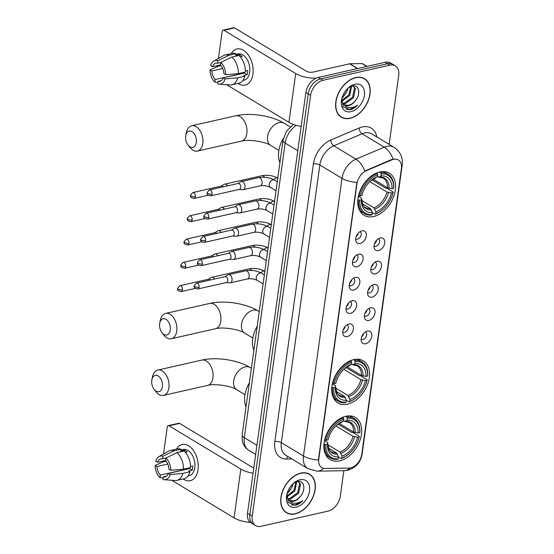 <?xml version="1.0" encoding="UTF-8"?>
<svg xmlns="http://www.w3.org/2000/svg" width="554" height="554" viewBox="0 0 554 554"><rect width="100%" height="100%" fill="white"/><g stroke="black" fill="none" stroke-linecap="round" stroke-linejoin="round"><path stroke-width="0.83" d="M353.743 359.608A24.563 16.405 121.1 0 0 333.598 379.677A24.563 16.405 121.1 0 0 337.954 402.917A24.563 16.405 121.1 0 0 347.559 404.164A24.563 16.405 121.1 0 0 367.697 384.102A24.563 16.405 121.1 0 0 363.341 360.855A24.563 16.405 121.1 0 0 353.743 359.608M345.876 416.269A24.563 16.405 121.1 0 0 325.738 436.337A24.563 16.405 121.1 0 0 330.094 459.585A24.563 16.405 121.1 0 0 339.692 460.831A24.563 16.405 121.1 0 0 359.837 440.762A24.563 16.405 121.1 0 0 355.474 417.515A24.563 16.405 121.1 0 0 345.876 416.269M379.781 171.962A24.563 16.405 121.1 0 0 359.636 192.03A24.563 16.405 121.1 0 0 363.992 215.277A24.563 16.405 121.1 0 0 373.597 216.524A24.563 16.405 121.1 0 0 393.735 196.455A24.563 16.405 121.1 0 0 389.379 173.208A24.563 16.405 121.1 0 0 379.781 171.962M360.128 243.469A6.953 4.64 -58.9 0 1 355.834 240.893A6.953 4.64 -58.9 0 1 361.88 230.859A6.953 4.64 -58.9 0 1 361.887 230.859A6.953 4.64 -58.9 0 1 366.291 235.976A6.953 4.64 -58.9 0 1 360.128 243.469M355.668 238.795A4.169 2.784 121.1 0 0 355.897 238.954A4.169 2.784 121.1 0 0 357.524 239.169A4.169 2.784 121.1 0 0 360.945 235.762A4.169 2.784 121.1 0 0 360.204 231.814A4.169 2.784 121.1 0 0 359.961 231.69M356.894 266.758A6.953 4.64 -58.9 0 1 352.607 264.182A6.953 4.64 -58.9 0 1 358.646 254.148A6.953 4.64 -58.9 0 1 358.66 254.148A6.953 4.64 -58.9 0 1 363.057 259.265A6.953 4.64 -58.9 0 1 356.894 266.758M352.441 262.084A4.169 2.784 121.1 0 0 352.663 262.243A4.169 2.784 121.1 0 0 354.29 262.457A4.169 2.784 121.1 0 0 357.711 259.043A4.169 2.784 121.1 0 0 356.97 255.096A4.169 2.784 121.1 0 0 356.728 254.972M353.667 290.047A6.953 4.64 -58.9 0 1 349.373 287.464A6.953 4.64 -58.9 0 1 355.412 277.436A6.953 4.64 -58.9 0 1 355.426 277.429A6.953 4.64 -58.9 0 1 359.823 282.547A6.953 4.64 -58.9 0 1 353.667 290.047M349.207 285.372A4.169 2.784 121.1 0 0 349.429 285.532A4.169 2.784 121.1 0 0 351.063 285.739A4.169 2.784 121.1 0 0 354.484 282.332A4.169 2.784 121.1 0 0 353.743 278.385A4.169 2.784 121.1 0 0 353.494 278.26M350.433 313.335A6.953 4.64 -58.9 0 1 346.139 310.752A6.953 4.64 -58.9 0 1 352.185 300.725A6.953 4.64 -58.9 0 1 352.199 300.718A6.953 4.64 -58.9 0 1 356.596 305.836A6.953 4.64 -58.9 0 1 350.433 313.335M345.973 308.661A4.169 2.784 121.1 0 0 346.202 308.82A4.169 2.784 121.1 0 0 347.829 309.028A4.169 2.784 121.1 0 0 351.25 305.621A4.169 2.784 121.1 0 0 350.509 301.674A4.169 2.784 121.1 0 0 350.267 301.549M347.206 336.617A6.953 4.64 -58.9 0 1 342.912 334.041A6.953 4.64 -58.9 0 1 348.951 324.007A6.953 4.64 -58.9 0 1 348.965 324.007A6.953 4.64 -58.9 0 1 353.362 329.124A6.953 4.64 -58.9 0 1 347.206 336.617M342.746 331.943A4.169 2.784 121.1 0 0 342.968 332.102A4.169 2.784 121.1 0 0 344.602 332.317A4.169 2.784 121.1 0 0 348.016 328.91A4.169 2.784 121.1 0 0 347.282 324.963A4.169 2.784 121.1 0 0 347.033 324.838M378.527 250.581A6.953 4.64 -58.9 0 1 374.234 247.998A6.953 4.64 -58.9 0 1 380.279 237.971A6.953 4.64 -58.9 0 1 380.286 237.971A6.953 4.64 -58.9 0 1 384.691 243.088A6.953 4.64 -58.9 0 1 378.527 250.581M374.068 245.907A4.169 2.784 121.1 0 0 374.296 246.066A4.169 2.784 121.1 0 0 375.924 246.274A4.169 2.784 121.1 0 0 379.345 242.867A4.169 2.784 121.1 0 0 378.604 238.919A4.169 2.784 121.1 0 0 378.361 238.795M375.293 273.87A6.953 4.64 -58.9 0 1 371.007 271.287A6.953 4.64 -58.9 0 1 377.045 261.259A6.953 4.64 -58.9 0 1 377.059 261.253A6.953 4.64 -58.9 0 1 381.457 266.37A6.953 4.64 -58.9 0 1 375.293 273.87M370.841 269.196A4.169 2.784 121.1 0 0 371.062 269.355A4.169 2.784 121.1 0 0 372.69 269.563A4.169 2.784 121.1 0 0 376.111 266.155A4.169 2.784 121.1 0 0 375.37 262.208A4.169 2.784 121.1 0 0 375.127 262.084M372.066 297.159A6.953 4.64 -58.9 0 1 367.773 294.576A6.953 4.64 -58.9 0 1 373.818 284.548A6.953 4.64 -58.9 0 1 373.825 284.541A6.953 4.64 -58.9 0 1 378.223 289.659A6.953 4.64 -58.9 0 1 372.066 297.159M367.607 292.477A4.169 2.784 121.1 0 0 367.828 292.637A4.169 2.784 121.1 0 0 369.463 292.851A4.169 2.784 121.1 0 0 372.884 289.444A4.169 2.784 121.1 0 0 372.143 285.497A4.169 2.784 121.1 0 0 371.893 285.372M368.832 320.441A6.953 4.64 -58.9 0 1 364.539 317.864A6.953 4.64 -58.9 0 1 370.584 307.83A6.953 4.64 -58.9 0 1 370.598 307.83A6.953 4.64 -58.9 0 1 374.996 312.948A6.953 4.64 -58.9 0 1 368.832 320.441M364.373 315.766A4.169 2.784 121.1 0 0 364.601 315.925A4.169 2.784 121.1 0 0 366.229 316.14A4.169 2.784 121.1 0 0 369.65 312.733A4.169 2.784 121.1 0 0 368.909 308.786A4.169 2.784 121.1 0 0 368.666 308.661M365.605 343.729A6.953 4.64 -58.9 0 1 361.312 341.153A6.953 4.64 -58.9 0 1 367.35 331.119A6.953 4.64 -58.9 0 1 367.364 331.119A6.953 4.64 -58.9 0 1 371.762 336.236A6.953 4.64 -58.9 0 1 365.605 343.729M361.146 339.055A4.169 2.784 121.1 0 0 361.367 339.214A4.169 2.784 121.1 0 0 363.002 339.429A4.169 2.784 121.1 0 0 366.423 336.022A4.169 2.784 121.1 0 0 365.682 332.075A4.169 2.784 121.1 0 0 365.432 331.95M391.803 159.884A12.513 8.358 -58.9 0 1 393.479 159.337A12.513 8.358 -58.9 0 1 398.368 159.968A12.513 8.358 -58.9 0 1 401.415 168.527L361.755 454.363A12.513 8.358 -58.9 0 1 349.034 468.075L325.087 468.469A12.513 8.358 -58.9 0 1 321.826 467.638A12.513 8.358 -58.9 0 1 318.779 459.079L356.998 183.616A12.513 8.358 -58.9 0 1 366.416 170.66L391.803 159.884L391.373 159.621L394.628 158.998M363.694 333.425A4.169 2.784 -58.9 0 1 361.644 336.825M366.928 310.136A4.169 2.784 -58.9 0 1 364.871 313.536M370.155 286.854A4.169 2.784 -58.9 0 1 368.105 290.254M373.389 263.566A4.169 2.784 -58.9 0 1 371.339 266.966M376.616 240.277A4.169 2.784 -58.9 0 1 374.566 243.677M345.294 326.313A4.169 2.784 -58.9 0 1 343.245 329.713M348.521 303.031A4.169 2.784 -58.9 0 1 346.472 306.431M351.755 279.742A4.169 2.784 -58.9 0 1 349.706 283.142M354.989 256.454A4.169 2.784 -58.9 0 1 352.933 259.854M358.216 233.165A4.169 2.784 -58.9 0 1 356.167 236.565M355.744 77.56A22.479 15.013 121.1 0 0 337.31 95.925A22.479 15.013 121.1 0 0 341.299 117.192A22.479 15.013 121.1 0 0 350.086 118.334A22.479 15.013 121.1 0 0 368.521 99.969A22.479 15.013 121.1 0 0 364.532 78.703A22.479 15.013 121.1 0 0 355.744 77.56M340.17 116.402A22.479 15.013 121.1 0 0 340.897 116.679M300.857 473.109A22.479 15.013 121.1 0 0 282.422 491.474A22.479 15.013 121.1 0 0 286.418 512.741A22.479 15.013 121.1 0 0 295.199 513.883A22.479 15.013 121.1 0 0 313.633 495.518A22.479 15.013 121.1 0 0 309.644 474.252A22.479 15.013 121.1 0 0 300.857 473.109M285.282 511.951A22.479 15.013 121.1 0 0 286.009 512.228M389.137 144.372L398.714 75.358A13.905 9.286 121.1 0 0 395.327 65.85L390.598 62.997A13.905 9.286 121.1 0 0 385.169 62.29L318.211 77.456A13.905 9.286 121.1 0 0 305.891 92.463L247.506 513.233L249.868 514.659A13.905 9.286 121.1 0 0 253.254 524.167A13.905 9.286 121.1 0 1 249.868 514.659L308.253 93.889L249.868 514.659L252.229 516.086A13.905 9.286 121.1 0 0 255.616 525.594A13.905 9.286 121.1 0 0 261.052 526.3L328.003 511.134A13.905 9.286 121.1 0 0 340.329 496.128L343.854 470.72M318.211 77.456L320.572 78.883A13.905 9.286 121.1 0 0 308.253 93.889A13.905 9.286 121.1 0 1 320.572 78.883L387.53 63.717L320.572 78.883L322.94 80.309A13.905 9.286 121.1 0 0 310.614 95.316L252.229 516.086M392.966 64.423A13.905 9.286 121.1 0 0 387.53 63.717A13.905 9.286 121.1 0 1 392.966 64.423M323.425 468.289A16.225 11.142 89 0 1 317.248 471.163L307.996 468.677A18.538 12.382 -58.9 0 1 303.474 455.997A16.225 6.523 -172.1 0 0 318.398 459.993L356.928 182.356A16.225 6.523 7.9 0 1 342.005 178.36A18.538 12.382 -58.9 0 1 355.952 159.164A16.225 8.871 67 0 1 364.781 171.041L391.373 159.621M395.327 65.85A13.905 9.286 121.1 0 0 389.891 65.143L322.94 80.309M309 474.134A22.479 15.013 121.1 0 0 308.412 473.615M363.888 78.585A22.479 15.013 121.1 0 0 363.299 78.066M247.506 513.233A13.905 9.286 121.1 0 0 250.893 522.741L255.616 525.594M350.114 118.127A22.25 14.861 121.1 0 0 368.362 99.949A22.25 14.861 121.1 0 0 364.407 78.897A22.25 14.861 121.1 0 0 355.716 77.768A22.25 14.861 121.1 0 0 337.476 95.946A22.25 14.861 121.1 0 0 341.423 116.998A22.25 14.861 121.1 0 0 350.114 118.127M353.05 85.849L355.439 88.598L353.494 97.719L345.315 103.653L342.974 103.681M353.085 85.863L354.498 88.031L352.559 97.158L344.373 103.092L342.635 103.183M341.86 98.411L343.141 106.922L350.273 109.782C352.891 109.152 355.329 107.594 357.586 105.108C354.892 106.936 352.178 107.795 349.442 107.684C347.123 107.538 345.26 106.513 343.833 104.602A10.478 6.994 121.1 0 0 344.546 105.135A10.478 6.994 121.1 0 0 348.646 105.662A10.478 6.994 121.1 0 0 355.114 101.029C352.981 103.439 350.654 104.879 348.127 105.35L344.152 104.865M343.833 104.602L342.199 102.352L341.603 100.336M351.617 86.133L349.74 95.454L341.832 101.34M350.917 86.376L348.805 94.893L341.652 100.586M354.816 84.243A15.11 10.09 121.1 0 0 348.611 87.56A15.11 10.09 121.1 0 0 341.714 98.979A15.11 10.09 121.1 0 0 351.014 111.652A15.11 10.09 121.1 0 0 364.4 95.343A15.11 10.09 121.1 0 0 354.816 84.243M355.114 101.029C361.346 94.215 358.978 84.125 352.309 85.96L348.508 87.712M348.106 88.017L347.344 90.593A10.478 6.994 121.1 0 0 347.683 89.388A10.478 6.994 121.1 0 0 347.898 88.204M342.047 98.01A15.11 10.09 121.1 0 0 347.864 88.439M347.344 90.593L342.739 97.449M357.586 105.108L349.837 109.519L346.479 109.519M231.33 53.572A18.538 11.613 77.2 0 1 245.9 52.124A18.538 11.613 77.2 0 1 252.922 74.167A18.538 11.613 77.2 0 1 238.082 83.405A18.538 11.613 77.2 0 0 245.2 85.122A18.538 11.613 77.2 0 0 252.922 74.167A18.538 11.613 77.2 0 0 248.954 55.906A18.538 11.613 77.2 0 0 237.008 48.96A18.538 11.613 77.2 0 0 231.33 53.572M316.133 78.162A18.538 7.458 -172.1 0 1 295.711 73.564L223.934 30.255A2.32 1.454 -102.8 0 0 223.13 30.096A2.32 1.454 -102.8 0 0 222.161 31.46L218.414 58.475M301.182 126.395A18.538 7.458 -172.1 0 1 288.939 122.323L226.614 84.714M217.272 66.729L217.424 65.621M223.13 30.096L233.698 27.7A2.32 1.454 77.2 0 1 234.501 27.859L306.279 71.168A4.633 1.863 7.9 0 0 312.761 72.152L349.602 63.807A2.32 1.544 -58.9 0 1 349.906 63.772L362.032 63.565A2.32 1.544 -58.9 0 1 362.635 63.724L367.06 66.39M220.471 64.929L212.417 66.75A9.273 5.803 77.2 0 1 215.804 63.267A9.273 5.803 77.2 0 1 217.5 63.274L220.804 62.526M231.801 57.09L220.811 62.47L220.457 65.06A9.273 5.803 77.2 0 1 223.858 73.654L225.679 74.755L238.345 73.627L245.394 72.027A15.297 9.577 77.2 0 0 238.85 55.497L231.801 57.09A15.297 9.577 77.2 0 1 238.345 73.627M235.789 54.458L238.137 53.932A13.441 8.421 77.2 0 1 246.793 58.966A13.441 8.421 77.2 0 1 249.674 72.207A13.441 8.421 77.2 0 1 244.079 80.15L242.894 80.413M245.401 71.03L247.721 70.51A13.441 8.421 77.2 0 1 247.555 72.685A13.441 8.421 77.2 0 1 247.139 74.714L243.615 75.51L244.813 76.23A15.297 9.577 77.2 0 1 238.85 83.232L231.801 84.831A15.297 9.577 77.2 0 1 229.986 84.963L219.086 84.166A12.049 7.548 77.2 0 1 217.84 83.924L218.193 81.341L221.427 80.607M244.688 72.186A9.273 5.803 -102.8 0 1 244.418 73.073L223.276 77.858L225.09 78.959L237.763 77.83L244.813 76.23M237.763 77.83A15.297 9.577 77.2 0 1 231.801 84.831M220.977 65.635L218.491 66.203L210.021 69.859L211.836 70.954L222.694 68.495M220.811 62.47A12.049 7.548 77.2 0 1 225.679 74.755M225.09 78.959A12.049 7.548 77.2 0 1 219.086 84.166M236.489 74.866A9.273 5.803 -102.8 0 1 236.385 74.769L215.243 79.554L214.883 82.137L218.061 82.331M214.883 82.137A12.049 7.548 77.2 0 1 210.021 69.859M223.276 77.858A9.273 5.803 77.2 0 1 219.896 81.348A9.273 5.803 77.2 0 1 218.193 81.341M215.243 79.554A9.273 5.803 77.2 0 1 211.836 70.954M240.214 56.833L242.133 56.404A13.441 8.421 77.2 0 0 239.183 54.617L235.658 55.414L235.893 53.71L228.844 55.31L217.861 60.691L217.5 63.274M212.417 66.75L210.603 65.656A12.049 7.548 77.2 0 1 213.851 61.072L223.352 55.656A15.297 9.577 77.2 0 1 225.042 54.991L232.091 53.399A15.297 9.577 77.2 0 1 235.893 53.71M225.042 54.991A15.297 9.577 77.2 0 1 228.844 55.31M213.851 61.072A12.049 7.548 77.2 0 1 217.861 60.691M239.66 74.146A9.273 5.803 77.2 0 1 239.037 73.467M239.183 54.617L239.037 55.656M244.418 73.073L247.139 74.714M295.227 513.676A22.25 14.861 121.1 0 0 313.474 495.498A22.25 14.861 121.1 0 0 309.52 474.446A22.25 14.861 121.1 0 0 300.829 473.317A22.25 14.861 121.1 0 0 282.588 491.495A22.25 14.861 121.1 0 0 286.536 512.547A22.25 14.861 121.1 0 0 295.227 513.676M298.163 481.398L300.552 484.148L298.606 493.268L290.428 499.202L288.087 499.23M298.197 481.412L299.61 483.58L297.671 492.7L289.486 498.642L287.748 498.732M286.972 493.953L288.253 502.471L295.386 505.331C298.004 504.701 300.441 503.143 302.699 500.657C300.005 502.485 297.29 503.344 294.555 503.233C292.242 503.087 290.372 502.062 288.946 500.151A10.478 6.994 121.1 0 0 289.666 500.684A10.478 6.994 121.1 0 0 293.758 501.211A10.478 6.994 121.1 0 0 300.226 496.571C298.094 498.988 295.767 500.428 293.239 500.899L289.264 500.414M288.946 500.151L287.311 497.901L286.716 495.885M296.729 481.682L294.86 491.003L286.944 496.89M296.03 481.925L293.918 490.442L286.764 496.135M299.929 479.792A15.11 10.09 121.1 0 0 293.724 483.109A15.11 10.09 121.1 0 0 286.827 494.528A15.11 10.09 121.1 0 0 296.127 507.201A15.11 10.09 121.1 0 0 309.52 490.892A15.11 10.09 121.1 0 0 299.929 479.792M300.226 496.571C306.459 489.764 304.091 479.674 297.422 481.509L293.62 483.261M293.218 483.566L292.457 486.142A10.478 6.994 121.1 0 0 292.796 484.937A10.478 6.994 121.1 0 0 293.011 483.753M287.159 493.559A15.11 10.09 121.1 0 0 292.976 483.988M292.457 486.142L287.851 492.998M302.699 500.657L294.95 505.061L291.591 505.068M185.68 136.021A8.345 5.228 -102.8 0 0 188 145.003A8.345 5.228 -102.8 0 0 196.317 142.433A8.345 5.228 -102.8 0 0 192.3 131.824A8.345 5.228 -102.8 0 0 185.805 135.315A8.345 5.228 -102.8 0 0 185.68 136.021M185.805 135.315L186.449 132.337A12.977 8.13 77.2 0 1 191.656 125.772A12.977 8.13 77.2 0 1 200.015 130.64A12.977 8.13 77.2 0 1 202.792 143.424A12.977 8.13 77.2 0 1 197.39 151.09A12.977 8.13 77.2 0 1 189.863 147.406L188 145.003M359.712 200.126L358.417 199.925A22.991 15.353 121.1 0 0 364.22 213.574A22.991 15.353 121.1 0 0 371.457 215.028L372.163 214.543A22.063 14.736 121.1 0 1 359.712 200.126L361.346 199.752A19.93 13.31 121.1 0 0 372.433 212.597L370.404 208.616L362.475 203.83M358.417 196.22L361.09 197.833L361.617 198.581L361.346 199.752M371.963 179.856L385.653 188.118L386.872 188.235L393.195 192.051L393.077 192.563A22.063 14.736 121.1 0 1 393.035 192.73L393.132 192.314A22.991 15.353 121.1 0 0 393.195 192.051M382.973 209.412A22.063 14.736 121.1 0 1 375.688 213.74L374.982 214.232A22.991 15.353 121.1 0 0 382.648 209.696L382.973 209.412A22.063 14.736 121.1 0 0 393.035 192.73M374.982 214.232L372.42 212.688M358.417 199.925L357.877 199.606M358.583 195.479L360.294 195.922A22.063 14.736 121.1 0 1 377.683 174.745L377.212 173.541A22.991 15.353 121.1 0 0 358.999 195.721M377.212 173.541L376.422 173.063M375.688 213.74L375.958 211.794A19.93 13.31 121.1 0 0 391.443 192.937L393.077 192.563M372.433 212.597L372.163 214.543M377.683 174.745L377.413 176.691A19.93 13.31 121.1 0 0 371.007 180.542A19.93 13.31 121.1 0 0 361.928 195.548L360.294 195.922M391.443 192.937L386.927 191.982L369.802 181.643M361.686 200.43L373.929 207.819L375.958 211.794M375.397 177.966L377.413 176.691M370.404 208.616A17.146 11.454 121.1 0 1 365.439 207.487C363.611 207.355 362.337 204.364 361.624 198.505L361.617 198.581A17.825 11.904 121.1 0 0 371.36 209.862M283.392 138.285A25.491 17.022 121.1 0 0 279.915 162.661M379.538 172.024L380.736 172.744L381.207 173.949A22.063 14.736 121.1 0 1 393.659 188.36L393.776 187.848A22.991 15.353 121.1 0 0 387.973 174.205A22.991 15.353 121.1 0 0 380.736 172.744M393.659 188.36L392.031 188.734A19.93 13.31 121.1 0 0 380.937 175.895L381.207 173.949M373.14 179.101L387.516 187.778L392.031 188.734M380.937 175.895L379.331 177.003L377.44 176.532M389.081 188.291A17.825 11.904 121.1 0 0 379.331 177.003L378.202 176.996M159.642 323.661A8.345 5.228 -102.8 0 0 161.962 332.642A8.345 5.228 -102.8 0 0 170.279 330.08A8.345 5.228 -102.8 0 0 166.262 319.471A8.345 5.228 -102.8 0 0 159.767 322.954A8.345 5.228 -102.8 0 0 159.642 323.661M159.767 322.954L160.411 319.983A12.977 8.13 77.2 0 1 165.618 313.419A12.977 8.13 77.2 0 1 173.977 318.28A12.977 8.13 77.2 0 1 176.754 331.063A12.977 8.13 77.2 0 1 171.352 338.729A12.977 8.13 77.2 0 1 163.825 335.052L161.962 332.642M333.674 387.765L332.379 387.571A22.991 15.353 121.1 0 0 338.182 401.214A22.991 15.353 121.1 0 0 345.419 402.675L346.125 402.183A22.063 14.736 121.1 0 1 333.674 387.765L335.308 387.398A19.93 13.31 121.1 0 0 346.395 400.237L344.366 396.255L336.437 391.47M332.379 383.86L335.052 385.473L335.579 386.228L335.308 387.398M345.925 367.503L359.615 375.764L360.834 375.882L367.157 379.691L367.039 380.21A22.063 14.736 121.1 0 1 366.997 380.376L367.094 379.954A22.991 15.353 121.1 0 0 367.157 379.691M356.935 397.059A22.063 14.736 121.1 0 1 349.65 401.387L348.944 401.872A22.991 15.353 121.1 0 0 356.61 397.336L356.935 397.059A22.063 14.736 121.1 0 0 366.997 380.376M348.944 401.872L346.382 400.327M332.379 387.571L331.839 387.246M332.545 383.119L334.256 383.562A22.063 14.736 121.1 0 1 351.645 362.385L351.174 361.187A22.991 15.353 121.1 0 0 332.961 383.368M351.174 361.187L350.384 360.709M349.65 401.387L349.92 399.441A19.93 13.31 121.1 0 0 365.405 380.577L367.039 380.21M346.395 400.237L346.125 402.183M351.645 362.385L351.375 364.331A19.93 13.31 121.1 0 0 344.969 368.181A19.93 13.31 121.1 0 0 335.89 383.195L334.256 383.562M365.405 380.577L360.889 379.622L343.764 369.289M335.648 388.07L347.891 395.459L349.92 399.441M349.359 365.612L351.375 364.331M344.366 396.255A17.146 11.454 121.1 0 1 339.401 395.134C337.573 395.002 336.299 392.003 335.586 386.152L335.579 386.228A17.825 11.904 121.1 0 0 345.322 397.509M257.229 326.14A25.491 17.022 121.1 0 0 253.877 350.301M353.5 359.664L354.699 360.391L355.169 361.589A22.063 14.736 121.1 0 1 367.621 376.007L367.738 375.487A22.991 15.353 121.1 0 0 361.935 361.845A22.991 15.353 121.1 0 0 354.699 360.391M367.621 376.007L365.993 376.374A19.93 13.31 121.1 0 0 354.899 363.535L355.169 361.589M347.102 366.748L361.478 375.418L365.993 376.374M354.899 363.535L353.293 364.65L351.402 364.179M363.043 375.931A17.825 11.904 121.1 0 0 353.293 364.65L352.164 364.636M151.782 380.328A8.345 5.228 -102.8 0 0 154.102 389.31A8.345 5.228 -102.8 0 0 162.419 386.74A8.345 5.228 -102.8 0 0 158.402 376.131A8.345 5.228 -102.8 0 0 151.907 379.622A8.345 5.228 -102.8 0 0 151.782 380.328M151.907 379.622L152.544 376.644A12.977 8.13 77.2 0 1 157.758 370.079A12.977 8.13 77.2 0 1 166.117 374.947A12.977 8.13 77.2 0 1 168.894 387.731A12.977 8.13 77.2 0 1 163.492 395.397A12.977 8.13 77.2 0 1 155.958 391.713L154.102 389.31M325.814 444.433L324.512 444.232A22.991 15.353 121.1 0 0 330.316 457.881A22.991 15.353 121.1 0 0 337.552 459.335L338.265 458.851A22.063 14.736 121.1 0 1 325.814 444.433L327.442 444.059A19.93 13.31 121.1 0 0 338.536 456.905L336.5 452.923L328.57 448.138M324.512 440.527L327.192 442.14L327.712 442.888L327.442 444.059M338.065 424.163L351.755 432.425L352.974 432.542L359.29 436.358L359.172 436.871A22.063 14.736 121.1 0 1 359.137 437.037L359.234 436.621A22.991 15.353 121.1 0 0 359.29 436.358M349.075 453.719A22.063 14.736 121.1 0 1 341.79 458.047L341.077 458.539A22.991 15.353 121.1 0 0 348.743 454.003L349.075 453.719A22.063 14.736 121.1 0 0 359.137 437.037M341.077 458.539L338.522 456.995M324.512 444.232L323.979 443.913M324.686 439.786L326.396 440.229A22.063 14.736 121.1 0 1 343.785 419.053L343.314 417.848A22.991 15.353 121.1 0 0 325.094 440.028M343.314 417.848L342.524 417.37M341.79 458.047L342.053 456.101A19.93 13.31 121.1 0 0 357.545 437.244L359.172 436.871M338.536 456.905L338.265 458.851M343.785 419.053L343.515 420.998A19.93 13.31 121.1 0 0 337.109 424.849A19.93 13.31 121.1 0 0 328.03 439.855L326.396 440.229M357.545 437.244L353.03 436.289L335.904 425.95M327.781 444.737L340.024 452.119L342.053 456.101M341.493 422.273L343.515 420.998M336.5 452.923A17.146 11.454 121.1 0 1 331.541 451.794C329.706 451.662 328.439 448.671 327.726 442.812L327.712 442.888A17.825 11.904 121.1 0 0 337.462 454.169M249.369 382.8A25.491 17.022 121.1 0 0 246.011 406.961M345.634 416.331L346.839 417.051L347.31 418.256A22.063 14.736 121.1 0 1 359.761 432.667L359.878 432.155A22.991 15.353 121.1 0 0 354.075 418.512A22.991 15.353 121.1 0 0 346.839 417.051M359.761 432.667L358.126 433.041A19.93 13.31 121.1 0 0 347.039 420.202L347.31 418.256M339.235 423.408L353.611 432.085L358.126 433.041M347.039 420.202L345.433 421.31L343.535 420.839M355.176 432.598A17.825 11.904 121.1 0 0 345.433 421.31L344.304 421.303M226.406 192.3A4.169 2.611 -102.8 0 0 226.607 192.266A4.169 2.611 -102.8 0 0 226.801 192.21M227.556 185.86A4.169 2.611 -102.8 0 0 226.212 184.413A4.169 2.611 -102.8 0 0 224.765 184.129A4.169 2.611 -102.8 0 0 224.273 184.33L221.309 186.096M223.193 186.85A3.012 1.884 -102.8 0 0 222.542 186.262A3.012 1.884 -102.8 0 0 221.496 186.054L192.813 192.557L190.493 195.077A3.012 1.212 -172.1 0 0 191.185 196.012A3.012 1.212 7.9 0 0 195.396 196.649A3.012 1.884 -102.8 0 0 194.752 193.685A3.012 1.884 -102.8 0 0 192.813 192.557M223.179 215.582A4.169 2.611 -102.8 0 0 223.373 215.554A4.169 2.611 -102.8 0 0 223.567 215.499M224.322 209.149A4.169 2.611 -102.8 0 0 222.978 207.702A4.169 2.611 -102.8 0 0 221.531 207.418A4.169 2.611 -102.8 0 0 221.039 207.612L218.075 209.384M219.966 210.132A3.012 1.884 -102.8 0 0 219.308 209.551A3.012 1.884 -102.8 0 0 218.262 209.343L189.579 215.838L187.259 218.366A3.012 1.212 -172.1 0 0 187.958 219.301A3.012 1.212 7.9 0 0 192.169 219.938A3.012 1.884 -102.8 0 0 191.518 216.974A3.012 1.884 -102.8 0 0 189.579 215.838M219.945 238.871A4.169 2.611 -102.8 0 0 220.146 238.836A4.169 2.611 -102.8 0 0 220.34 238.781M221.088 232.438A4.169 2.611 -102.8 0 0 219.751 230.99A4.169 2.611 -102.8 0 0 218.304 230.699A4.169 2.611 -102.8 0 0 217.805 230.9L214.848 232.673M216.732 233.421A3.012 1.884 -102.8 0 0 216.081 232.839A3.012 1.884 -102.8 0 0 215.035 232.632L186.352 239.127L184.032 241.655A3.012 1.212 -172.1 0 0 184.724 242.583A3.012 1.212 7.9 0 0 188.935 243.227A3.012 1.884 -102.8 0 0 188.291 240.256A3.012 1.884 -102.8 0 0 186.352 239.127M216.718 262.16A4.169 2.611 -102.8 0 0 216.912 262.125A4.169 2.611 -102.8 0 0 217.106 262.07M217.861 255.719A4.169 2.611 -102.8 0 0 216.517 254.272A4.169 2.611 -102.8 0 0 215.07 253.988A4.169 2.611 -102.8 0 0 214.578 254.189L211.614 255.962M213.498 256.71A3.012 1.884 -102.8 0 0 212.847 256.121A3.012 1.884 -102.8 0 0 211.801 255.92L183.118 262.416L180.798 264.944A3.012 1.212 -172.1 0 0 181.49 265.872A3.012 1.212 7.9 0 0 185.701 266.516A3.012 1.884 -102.8 0 0 185.057 263.545A3.012 1.884 -102.8 0 0 183.118 262.416M213.484 285.448A4.169 2.611 -102.8 0 0 213.685 285.414A4.169 2.611 -102.8 0 0 213.879 285.358M214.627 279.008A4.169 2.611 -102.8 0 0 213.283 277.561A4.169 2.611 -102.8 0 0 211.836 277.277A4.169 2.611 -102.8 0 0 211.344 277.478L208.387 279.251M210.271 279.999A3.012 1.884 -102.8 0 0 209.613 279.41A3.012 1.884 -102.8 0 0 208.574 279.209L179.884 285.705L177.571 288.225A3.012 1.212 -172.1 0 0 178.263 289.16A3.012 1.212 7.9 0 0 182.474 289.797A3.012 1.884 -102.8 0 0 181.83 286.834A3.012 1.884 -102.8 0 0 179.884 285.705M239.259 189.385L242.7 189.71A4.169 2.611 -102.8 0 0 243.227 189.676A4.169 2.611 -102.8 0 0 244.965 187.21A4.169 2.611 -102.8 0 0 242.832 181.823A4.169 2.611 -102.8 0 0 241.385 181.539A4.169 2.611 -102.8 0 0 240.893 181.74L237.929 183.512M212.016 194.059A3.012 1.884 -102.8 0 1 210.762 195.839L239.446 189.343A3.012 1.884 -102.8 0 0 240.706 187.564A3.012 1.884 -102.8 0 0 239.162 183.672A3.012 1.884 -102.8 0 0 238.116 183.464L209.433 189.967L207.113 192.487A3.012 1.212 -172.1 0 0 207.805 193.422A3.012 1.212 7.9 0 0 212.016 194.059A3.012 1.884 -102.8 0 0 211.372 191.095A3.012 1.884 -102.8 0 0 209.433 189.967M236.032 212.674L239.466 212.999A4.169 2.611 -102.8 0 0 240 212.965A4.169 2.611 -102.8 0 0 241.731 210.499A4.169 2.611 -102.8 0 0 239.598 205.112A4.169 2.611 -102.8 0 0 238.151 204.828A4.169 2.611 -102.8 0 0 237.659 205.022L234.702 206.794M208.789 217.348A3.012 1.884 -102.8 0 1 207.535 219.128L236.219 212.632A3.012 1.884 -102.8 0 0 237.472 210.852A3.012 1.884 -102.8 0 0 235.928 206.961A3.012 1.884 -102.8 0 0 234.889 206.753L206.199 213.248L203.886 215.776A3.012 1.212 -172.1 0 0 204.578 216.711A3.012 1.212 7.9 0 0 208.789 217.348A3.012 1.884 -102.8 0 0 208.145 214.384A3.012 1.884 -102.8 0 0 206.199 213.248M232.798 235.962L236.233 236.281A4.169 2.611 -102.8 0 0 236.766 236.253A4.169 2.611 -102.8 0 0 238.504 233.788A4.169 2.611 -102.8 0 0 236.371 228.4A4.169 2.611 -102.8 0 0 234.924 228.116A4.169 2.611 -102.8 0 0 234.432 228.31L231.468 230.083M205.555 240.637A3.012 1.884 -102.8 0 1 204.301 242.417L232.985 235.921A3.012 1.884 -102.8 0 0 234.238 234.141A3.012 1.884 -102.8 0 0 232.701 230.249A3.012 1.884 -102.8 0 0 231.655 230.042L202.972 236.537L200.652 239.065A3.012 1.212 -172.1 0 0 201.344 240A3.012 1.212 7.9 0 0 205.555 240.637A3.012 1.884 -102.8 0 0 204.911 237.666A3.012 1.884 -102.8 0 0 202.972 236.537M229.571 259.251L233.005 259.57A4.169 2.611 -102.8 0 0 233.532 259.535A4.169 2.611 -102.8 0 0 235.27 257.07A4.169 2.611 -102.8 0 0 233.137 251.689A4.169 2.611 -102.8 0 0 231.69 251.398A4.169 2.611 -102.8 0 0 231.198 251.599L228.234 253.372M202.321 263.926A3.012 1.884 -102.8 0 1 201.067 265.705L229.758 259.203A3.012 1.884 -102.8 0 0 231.011 257.423A3.012 1.884 -102.8 0 0 229.467 253.538A3.012 1.884 -102.8 0 0 228.421 253.33L199.738 259.826L197.418 262.354A3.012 1.212 -172.1 0 0 198.11 263.282A3.012 1.212 7.9 0 0 202.321 263.926A3.012 1.884 -102.8 0 0 201.677 260.955A3.012 1.884 -102.8 0 0 199.738 259.826M226.337 282.533L229.772 282.859A4.169 2.611 -102.8 0 0 230.305 282.824A4.169 2.611 -102.8 0 0 232.043 280.359A4.169 2.611 -102.8 0 0 229.903 274.971A4.169 2.611 -102.8 0 0 228.463 274.687A4.169 2.611 -102.8 0 0 227.964 274.888L225.007 276.661M199.094 287.207A3.012 1.884 -102.8 0 1 197.84 288.987L226.524 282.492A3.012 1.884 -102.8 0 0 227.777 280.712A3.012 1.884 -102.8 0 0 226.24 276.82A3.012 1.884 -102.8 0 0 225.194 276.619L196.504 283.115L194.191 285.635A3.012 1.212 -172.1 0 0 194.883 286.57A3.012 1.212 7.9 0 0 199.094 287.207A3.012 1.884 -102.8 0 0 198.45 284.244A3.012 1.884 -102.8 0 0 196.504 283.115M176.442 449.121A18.538 11.613 77.2 0 1 191.012 447.674A18.538 11.613 77.2 0 1 198.034 469.716A18.538 11.613 77.2 0 1 183.201 478.954A18.538 11.613 77.2 0 0 190.313 480.671L190.313 480.671A18.538 11.613 77.2 0 0 198.034 469.716A18.538 11.613 77.2 0 0 194.066 451.455A18.538 11.613 77.2 0 0 182.121 444.502A18.538 11.613 77.2 0 0 176.442 449.121M253.06 473.178A18.538 7.458 -172.1 0 1 240.824 469.113L169.046 425.804A2.32 1.454 -102.8 0 0 168.243 425.645A2.32 1.454 -102.8 0 0 167.273 427.009L163.527 454.017M250.38 522.401A18.538 7.458 -172.1 0 1 234.058 517.872L171.726 480.263M162.384 462.278L162.537 461.17M168.243 425.645L178.81 423.249A2.32 1.454 77.2 0 1 179.614 423.408L251.391 466.717A4.633 1.863 7.9 0 0 253.836 467.618M165.584 460.478L157.53 462.299A9.273 5.803 77.2 0 1 160.916 458.816A9.273 5.803 77.2 0 1 162.613 458.823L165.916 458.075M176.913 452.639L165.93 458.019L165.57 460.609A9.273 5.803 77.2 0 1 168.97 469.203L170.791 470.304L183.457 469.176L190.507 467.576A15.297 9.577 77.2 0 0 183.963 451.046L176.913 452.639A15.297 9.577 77.2 0 1 183.457 469.176M180.902 450.007L183.249 449.481A13.441 8.421 77.2 0 1 191.906 454.515A13.441 8.421 77.2 0 1 194.786 467.756A13.441 8.421 77.2 0 1 189.191 475.699L188.007 475.962M190.514 466.579L192.834 466.053A13.441 8.421 77.2 0 1 192.674 468.234A13.441 8.421 77.2 0 1 192.252 470.256L188.727 471.059L189.925 471.779A15.297 9.577 77.2 0 1 183.963 478.781L176.913 480.38A15.297 9.577 77.2 0 1 175.099 480.512L164.199 479.716A12.049 7.548 77.2 0 1 162.952 479.473L163.305 476.883L166.539 476.156M189.8 467.735A9.273 5.803 -102.8 0 1 189.53 468.622L168.388 473.407L170.21 474.508L182.875 473.379L189.925 471.779M182.875 473.379A15.297 9.577 77.2 0 1 176.913 480.38M166.089 461.184L163.603 461.745L155.134 465.408L156.948 466.503L167.807 464.044M165.93 458.019A12.049 7.548 77.2 0 1 170.791 470.304M170.21 474.508A12.049 7.548 77.2 0 1 164.199 479.716M181.601 470.415A9.273 5.803 -102.8 0 1 181.497 470.318L160.355 475.103L159.995 477.686L163.174 477.873M159.995 477.686A12.049 7.548 77.2 0 1 155.134 465.408M168.388 473.407A9.273 5.803 77.2 0 1 165.009 476.897A9.273 5.803 77.2 0 1 163.305 476.883M160.355 475.103A9.273 5.803 77.2 0 1 156.948 466.503M185.334 452.383L187.245 451.946A13.441 8.421 77.2 0 0 184.295 450.167L180.77 450.963L181.006 449.259L173.956 450.859L162.973 456.24L162.613 458.823M157.53 462.299L155.716 461.205A12.049 7.548 77.2 0 1 158.963 456.621L168.464 451.205A15.297 9.577 77.2 0 1 170.154 450.541L177.204 448.948A15.297 9.577 77.2 0 1 181.006 449.259M170.154 450.541A15.297 9.577 77.2 0 1 173.956 450.859M158.963 456.621A12.049 7.548 77.2 0 1 162.973 456.24M184.773 469.695A9.273 5.803 77.2 0 1 184.15 469.016M184.295 450.167L184.15 451.205M189.53 468.622L192.252 470.256M366.416 170.66L365.986 170.397M291.882 458.954L286.536 459.044A23.178 15.477 -58.9 0 1 274.846 441.642L313.37 164.005A23.178 15.477 -58.9 0 1 330.807 140.01A4.633 2.535 -113 0 0 333.792 145.792L355.952 159.164L384.241 147.156A18.538 12.382 -58.9 0 1 386.72 146.346A18.538 12.382 -58.9 0 1 393.963 147.281L371.81 133.916A18.538 12.382 121.1 0 0 364.567 132.974A18.538 12.382 121.1 0 0 362.081 133.784L333.792 145.792A18.538 12.382 121.1 0 0 319.852 164.988L281.321 442.632A18.538 12.382 121.1 0 0 285.843 455.312L307.996 468.677M393.105 159.123A16.225 8.871 67 0 0 384.241 147.156L362.081 133.784A4.633 2.535 -113 0 1 359.096 128.002A23.178 15.477 -58.9 0 1 376.81 136.935M361.554 455.478A16.225 6.523 7.9 0 0 362.087 454.19L402.218 164.988A16.225 6.523 -172.1 0 1 401.546 166.463M274.846 441.642A4.633 1.863 7.9 0 1 281.321 442.632L303.474 455.997L342.005 178.36L319.852 164.988A4.633 1.863 7.9 0 0 313.37 164.005M349.955 467.998A16.225 11.142 89 0 1 343.937 470.72L317.248 471.163M330.807 140.01L359.096 128.002M389.891 65.143L385.169 62.29M310.614 95.316L305.891 92.463M288.066 456.655A4.633 3.185 -91 0 0 286.536 459.044M296.355 125.356A18.538 12.382 121.1 0 0 285.165 143.084L297.81 150.709M242.153 434.765A9.273 3.726 7.9 0 0 244.293 437.639A18.538 12.382 121.1 0 0 248.808 450.319C246.108 448.643 244.176 446.302 243.019 443.283L242.264 440.582L242.153 434.765L283.032 140.21A9.273 3.726 7.9 0 0 285.165 143.084L244.293 437.639L256.931 445.271M288.939 122.323L295.711 73.564M357.482 68.564L349.602 63.807M234.501 27.859L223.934 30.255M349.906 63.772L357.752 68.502M366.81 66.452L362.032 63.565M278.863 150.376L270.733 145.467A12.977 8.67 -58.9 0 1 267.568 136.589A12.977 8.67 -58.9 0 1 279.071 122.586A12.977 8.67 -58.9 0 1 284.147 123.244C271.529 115.578 250.456 112.42 235.706 115.793L191.656 125.772M270.733 145.467C265.567 141.72 248.372 138.999 241.44 141.111A12.977 8.13 -102.8 0 0 246.842 133.445A12.977 8.13 -102.8 0 0 244.065 120.661A12.977 8.13 -102.8 0 0 235.706 115.793M374.885 209.066A17.825 11.904 121.1 0 0 388.493 192.494M375.806 177.799A17.825 11.904 121.1 0 0 370.626 180.874M373.929 207.819A17.146 11.454 121.1 0 0 386.927 191.982M387.516 187.778A17.146 11.454 121.1 0 0 383.16 178.118L378.86 177.176M252.825 338.016L244.695 333.113A12.977 8.67 -58.9 0 1 241.537 324.235A12.977 8.67 -58.9 0 1 253.033 310.233A12.977 8.67 -58.9 0 1 258.109 310.891C245.491 303.225 224.418 300.067 209.668 303.44L165.618 313.419M244.695 333.113C239.529 329.36 222.334 326.645 215.402 328.751A12.977 8.13 -102.8 0 0 220.804 321.085A12.977 8.13 -102.8 0 0 218.027 308.308A12.977 8.13 -102.8 0 0 209.668 303.44M348.847 396.712A17.825 11.904 121.1 0 0 362.454 380.134M349.775 365.446A17.825 11.904 121.1 0 0 344.588 368.514M347.891 395.459A17.146 11.454 121.1 0 0 360.889 379.622M361.478 375.418A17.146 11.454 121.1 0 0 357.122 365.765L352.822 364.816M244.965 394.683L236.835 389.774A12.977 8.67 -58.9 0 1 233.67 380.896A12.977 8.67 -58.9 0 1 245.173 366.893A12.977 8.67 -58.9 0 1 250.242 367.551C237.631 359.885 216.559 356.728 201.801 360.1L157.758 370.079M236.835 389.774C231.662 386.027 214.474 383.306 207.535 385.418A12.977 8.13 -102.8 0 0 212.944 377.752A12.977 8.13 -102.8 0 0 210.16 364.968A12.977 8.13 -102.8 0 0 201.801 360.1M340.987 453.373A17.825 11.904 121.1 0 0 354.595 436.801M341.908 422.106A17.825 11.904 121.1 0 0 336.728 425.181M340.024 452.119A17.146 11.454 121.1 0 0 353.03 436.289M353.611 432.085A17.146 11.454 121.1 0 0 349.262 422.425L344.962 421.483M273.808 179.711A4.169 2.784 -58.9 0 1 276.308 177.966A4.169 2.784 -58.9 0 1 277.776 178.09M208.207 195.243L194.142 198.429A3.012 1.884 -102.8 0 0 195.396 196.649M264.59 177.28A4.169 2.611 -102.8 0 0 261.904 175.715C267.596 174.718 272.942 175.535 277.942 178.18M270.581 202.999A4.169 2.784 -58.9 0 1 273.08 201.254A4.169 2.784 -58.9 0 1 274.542 201.379M204.973 218.532L190.908 221.718A3.012 1.884 -102.8 0 0 192.169 219.938M261.363 200.562A4.169 2.611 -102.8 0 0 258.676 199.004C264.369 198 269.708 198.824 274.708 201.469M267.347 226.288A4.169 2.784 -58.9 0 1 269.846 224.543A4.169 2.784 -58.9 0 1 271.308 224.668M201.739 241.821L187.681 245.007A3.012 1.884 -102.8 0 0 188.935 243.227M258.129 223.851A4.169 2.611 -102.8 0 0 255.442 222.292C261.135 221.288 266.481 222.112 271.474 224.758M264.119 249.57A4.169 2.784 -58.9 0 1 266.613 247.832A4.169 2.784 -58.9 0 1 268.081 247.95M198.512 265.11L184.447 268.295A3.012 1.884 -102.8 0 0 185.701 266.516M254.895 247.139A4.169 2.611 -102.8 0 0 252.215 245.574C257.908 244.577 263.247 245.401 268.247 248.04M260.886 272.859A4.169 2.784 -58.9 0 1 263.385 271.121A4.169 2.784 -58.9 0 1 264.847 271.238M195.278 288.392L181.22 291.577A3.012 1.884 -102.8 0 0 182.474 289.797M251.668 270.428A4.169 2.611 -102.8 0 0 248.981 268.863C254.674 267.866 260.02 268.683 265.013 271.328M276.017 190.756L270.234 187.266A4.169 2.784 -58.9 0 1 269.258 184.177A4.169 2.784 -58.9 0 1 272.914 179.912A4.169 2.784 -58.9 0 1 274.542 180.126L277.263 181.767M243.227 189.676L260.352 185.798A4.169 2.611 -102.8 0 0 262.09 183.332A4.169 2.611 -102.8 0 0 262.118 183.09A4.169 2.611 -102.8 0 0 258.51 177.661C264.203 176.657 269.549 177.481 274.542 180.126M272.783 214.045L267 210.555A4.169 2.784 -58.9 0 1 266.024 207.466A4.169 2.784 -58.9 0 1 269.68 203.2A4.169 2.784 -58.9 0 1 271.315 203.415L274.029 205.049M240 212.965L257.125 209.087A4.169 2.611 -102.8 0 0 258.863 206.621A4.169 2.611 -102.8 0 0 258.891 206.379A4.169 2.611 -102.8 0 0 255.283 200.95C260.976 199.946 266.315 200.77 271.315 203.415M269.556 237.334L263.773 233.843A4.169 2.784 -58.9 0 1 262.797 230.748A4.169 2.784 -58.9 0 1 266.453 226.489A4.169 2.784 -58.9 0 1 268.081 226.697L270.802 228.338M236.766 236.253L253.891 232.368A4.169 2.611 -102.8 0 0 255.629 229.91A4.169 2.611 -102.8 0 0 255.657 229.668A4.169 2.611 -102.8 0 0 252.049 224.232C257.742 223.234 263.088 224.058 268.081 226.697M266.322 260.615L260.539 257.132A4.169 2.784 -58.9 0 1 259.563 254.037A4.169 2.784 -58.9 0 1 263.219 249.778A4.169 2.784 -58.9 0 1 264.847 249.986L267.568 251.627M233.532 259.535L250.657 255.657A4.169 2.611 -102.8 0 0 252.395 253.192A4.169 2.611 -102.8 0 0 252.423 252.956A4.169 2.611 -102.8 0 0 248.815 247.52C254.508 246.523 259.854 247.34 264.847 249.986M263.088 283.904L257.305 280.414A4.169 2.784 -58.9 0 1 256.329 277.325A4.169 2.784 -58.9 0 1 259.985 273.06A4.169 2.784 -58.9 0 1 261.62 273.274L264.334 274.916M230.305 282.824L247.43 278.946A4.169 2.611 -102.8 0 0 249.168 276.481A4.169 2.611 -102.8 0 0 249.196 276.238A4.169 2.611 -102.8 0 0 245.588 270.809C251.281 269.812 256.62 270.629 261.62 273.274M234.058 517.872L240.824 469.113M179.614 423.408L169.046 425.804M343.937 470.72L347.552 470.284C355.82 467.791 360.668 462.424 362.087 454.19M402.218 164.988C403.063 157.565 400.307 151.664 393.963 147.281M248.808 450.319L255.657 454.453M283.032 140.21L286.501 131.139L293.44 124.428M362.565 77.789L364.407 78.897M339.581 115.883L341.423 116.998M307.685 473.338L309.52 474.446M284.694 511.432L286.536 512.547M241.44 141.111L197.39 151.09M290.144 126.866L284.147 123.244M359.858 210.942L364.22 213.574M370.266 181.179L375.598 177.917M383.61 171.574L387.973 174.205M215.402 328.751L171.352 338.729M259.251 311.577L258.109 310.891M333.82 398.582L338.182 401.214M344.228 368.819L349.56 365.557M357.572 359.214L361.935 361.845M207.535 385.418L163.492 395.397M251.384 368.244L250.242 367.551M325.96 455.25L330.316 457.881M336.368 425.486L341.7 422.224M349.712 415.881L354.075 418.512M239.3 189.392L226.607 192.266M261.904 175.715L224.765 184.129M194.142 198.429C188.602 197.286 191.116 195.548 190.493 195.077M236.073 212.674L223.373 215.554M258.676 199.004L221.531 207.418M190.908 221.718C185.375 220.568 187.882 218.837 187.259 218.366M232.839 235.962L220.146 238.836M255.442 222.292L218.304 230.699M187.681 245.007C182.141 243.857 184.655 242.119 184.032 241.655M229.605 259.251L216.912 262.125M252.215 245.574L215.07 253.988M184.447 268.295C178.914 267.146 181.421 265.408 180.798 264.944M226.378 282.54L213.685 285.414M248.981 268.863L211.836 277.277M181.22 291.577C175.68 290.435 178.194 288.696 177.571 288.225M260.352 185.798C263.939 185.299 267.236 185.791 270.234 187.266M258.51 177.661L241.385 181.539M210.762 195.839C205.229 194.696 207.736 192.958 207.113 192.487M257.125 209.087C260.705 208.588 264.002 209.08 267 210.555M255.283 200.95L238.151 204.828M207.535 219.128C201.995 217.985 204.509 216.247 203.886 215.776M253.891 232.368C257.478 231.877 260.768 232.368 263.773 233.843M252.049 224.232L234.924 228.116M204.301 242.417C198.761 241.267 201.275 239.529 200.652 239.065M250.657 255.657C254.244 255.165 257.541 255.65 260.539 257.132M248.815 247.52L231.69 251.398M201.067 265.705C195.534 264.556 198.041 262.818 197.418 262.354M247.43 278.946C251.017 278.447 254.307 278.939 257.305 280.414M245.588 270.809L228.463 274.687M197.84 288.987C192.3 287.845 194.814 286.106 194.191 285.635"/></g></svg>
